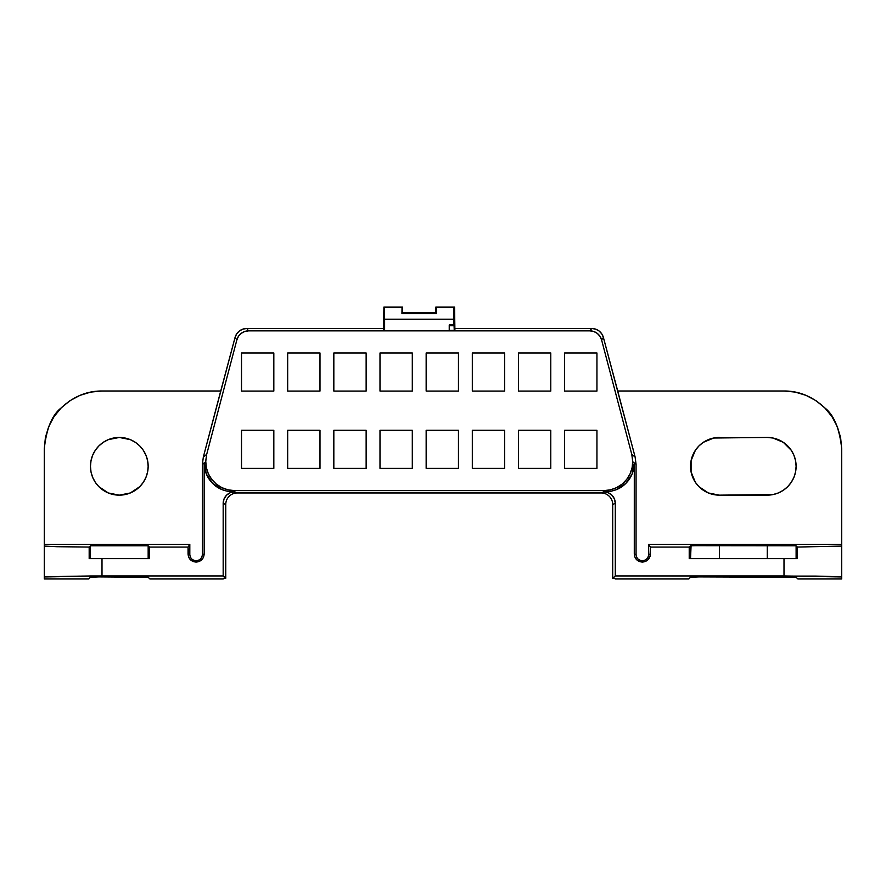 <?xml version="1.0" encoding="UTF-8"?>
<svg xmlns="http://www.w3.org/2000/svg" width="886" height="886" viewBox="0 0 886 886"><rect width="100%" height="100%" fill="white"/><g stroke="black" fill="none" stroke-linecap="round" stroke-linejoin="round"><path stroke-width="1.33" d="M202.396 554.459L202.396 464.319L203.348 456.966L235.045 337.511L236.662 333.9L239.364 330.999L242.853 329.127L246.762 328.485L383.572 328.485L246.762 328.485L248.589 330.855L589.877 330.855L591.693 328.485L595.602 329.127L599.091 330.999L601.793 333.9L603.41 337.511A12.116 12.116 127.6 0 0 591.693 328.485L589.877 330.855A12.116 12.116 127.6 0 1 601.583 339.881L603.41 337.511L635.107 456.966L631.784 454.396L632.737 461.75L636.07 464.319L635.107 456.966L631.784 454.396L601.583 339.881L603.41 337.511L617.719 390.992L783.999 390.992L795.263 392.099L806.083 395.389L816.061 400.716L824.8 407.892L831.976 416.641L837.303 426.62L840.592 437.44L841.7 448.704L841.7 544.369L648.641 544.369L648.641 554.448M449.235 330.766L449.235 324.94L453.842 324.94L453.842 319.193L384.613 319.193L384.613 330.766L449.235 330.766L384.613 330.766L383.549 329.714L383.904 307.043L402.621 307.043L402.022 307.652L384.513 307.652L383.904 307.043L383.549 329.714L384.613 330.766L384.513 307.652L384.613 319.193L453.842 319.193L454.241 330.378L449.235 330.378L454.241 330.378L454.906 329.714L454.241 330.378L454.241 325.738L449.235 325.738L454.241 325.738L453.842 324.94L449.235 324.94L449.235 330.766M591.693 328.485L454.883 328.485L591.693 328.485M634.298 462.957L632.106 473.999L625.848 483.357L616.49 489.615L611.085 491.254L603.754 491.808L601.162 492.959L237.293 492.959L233.007 491.808L234.569 490.6L603.887 490.6L605.448 491.808C613.898 491.464 620.687 488.651 625.848 483.357C631.264 477.919 634.077 471.119 634.298 462.957L632.737 461.75C632.515 469.912 629.691 476.712 624.287 482.15C619.126 487.444 612.326 490.257 603.887 490.6L605.448 491.808L603.754 491.808L608.161 492.682L611.905 495.185L614.408 498.929L615.294 503.348L615.294 575.933L816.061 576.099L840.592 576.742L841.7 576.941L841.7 578.957L797.832 578.957L796.115 577.24L797.832 578.957L841.7 578.957L841.7 448.704C839.518 428.503 833.892 414.903 824.8 407.892C812.683 396.551 799.083 390.914 783.999 390.992L617.719 390.992L635.107 456.966L636.07 464.319L634.298 462.957L634.287 554.027L636.059 554.437L636.07 464.319L636.059 554.437L634.287 554.027L634.298 462.968M204.157 462.968L204.168 554.027L204.157 462.957L202.396 464.319L204.157 462.957C204.378 471.119 207.191 477.919 212.607 483.357C217.768 488.651 224.568 491.464 233.007 491.808L234.569 490.6C226.129 490.257 219.329 487.444 214.168 482.15C208.764 476.712 205.94 469.912 205.718 461.75L202.396 464.319L205.718 461.75L206.682 454.396L203.348 456.966L202.396 464.319L202.396 554.437L204.168 554.027L203.547 557.117L201.809 559.73L199.195 561.469L196.105 562.089L193.037 561.48L190.424 559.73L188.674 557.117L188.054 547.083L189.814 544.369L44.3 544.369L44.3 448.704C46.482 428.503 52.108 414.903 61.2 407.892C73.317 396.551 86.917 390.914 102.001 390.992L220.736 390.992L235.045 337.511L236.872 339.881L206.682 454.396L203.348 456.966L220.736 390.992L102.001 390.992L90.737 392.099L79.917 395.389L69.939 400.716L61.2 407.892L54.024 416.641L48.697 426.62L45.407 437.44L44.3 448.704L44.3 544.369L189.814 544.369L189.814 554.459M196.105 560.727C199.926 560.351 202.03 558.258 202.396 554.437L204.168 554.027C203.691 558.922 201 561.613 196.105 562.089L196.105 560.727C192.284 560.351 190.191 558.258 189.814 554.437L188.054 554.027L188.054 547.083L149.468 547.083L188.054 547.083L189.814 544.369L189.814 554.437L188.054 554.027C188.53 558.922 191.221 561.613 196.105 562.089L196.127 560.727M148.161 466.302L147.608 471.939L145.957 477.344L143.299 482.338L139.711 486.702L130.353 492.959L119.311 495.152L108.269 492.959L98.911 486.702L95.323 482.338L92.653 477.344L91.014 471.939L90.461 466.302L91.014 460.676L92.653 455.271L95.323 450.276L98.911 445.902L103.285 442.313L108.269 439.655L119.311 437.451L130.353 439.655L135.337 442.313L139.711 445.902L143.299 450.276L145.957 455.271L147.608 460.676L148.161 466.302M223.637 578.248L223.283 578.957L149.867 578.957L148.161 577.24L149.867 578.957L223.283 578.957L223.637 578.248L225.753 578.248L223.637 578.248M612.702 504.499L615.294 503.348L612.702 504.499A11.54 11.54 155.8 0 0 601.162 492.959L603.754 491.808A11.54 11.54 155.8 0 1 615.294 503.348L615.294 575.933L612.702 578.248L614.818 578.248L615.172 578.957L688.821 578.957L690.526 577.24L698.976 576.886L796.115 577.24L698.976 576.886L690.526 577.24L688.821 578.957L615.172 578.957L614.818 578.248L612.702 578.248L612.702 504.499L612.702 578.248L615.294 575.933L783.999 575.933L783.999 558.623L689.219 558.623L689.219 547.083L650.402 547.083L650.058 556.364L648.12 559.653L645.484 561.447L642.35 562.089L639.271 561.48L636.657 559.73L634.908 557.117L634.287 554.027C634.764 558.922 637.455 561.613 642.35 562.089L642.328 560.727C646.171 560.351 648.264 558.258 648.641 554.437L648.641 544.369L650.402 547.083L689.219 547.083L690.526 545.776L719.377 545.267L719.377 558.623L719.377 545.267L791.253 545.499L796.115 545.776L797.4 547.061L841.7 546.075L841.7 544.369L648.641 544.369L650.402 547.083L650.402 553.828C650.014 558.833 647.334 561.58 642.35 562.089L642.35 560.727C638.529 560.351 636.425 558.258 636.059 554.437L636.059 554.459M601.162 492.959L237.293 492.959A11.54 11.54 -155.8 0 0 225.753 504.499L225.753 578.248L225.753 504.499L223.172 503.348L224.047 498.929L226.55 495.185L230.294 492.682L234.701 491.808L227.381 491.254L221.965 489.615L212.607 483.357L206.349 473.999L204.157 462.957M44.3 546.075L44.3 578.957L44.3 576.941L45.407 576.742L90.737 575.955L223.172 575.933L225.753 578.248L223.172 575.933L223.172 503.348L223.172 575.933L102.001 575.933L102.001 558.623L102.001 575.933L44.3 576.941L44.3 546.075L56.892 546.706L44.3 546.075L44.3 544.369L44.3 546.075M90.461 577.24L88.744 578.957L44.3 578.957L88.744 578.957L90.461 577.24L98.911 576.886L90.461 577.24M148.161 577.24L98.911 576.886L148.161 577.24M119.311 437.451A28.85 28.85 0 0 0 94.326 480.733A28.85 28.85 0 0 0 144.296 480.733A28.85 28.85 0 0 0 119.311 437.451M139.711 486.702L135.337 490.29M713.751 438.016L767.265 437.451A28.85 28.85 0 0 1 796.115 466.302A28.85 28.85 0 0 1 767.265 495.152L719.377 495.152L772.902 494.598L778.307 492.959L783.302 490.29L787.665 486.702L791.253 482.338L793.922 477.344L795.562 471.939L796.115 466.302L795.562 460.676L793.922 455.271L791.253 450.276L783.302 442.313L772.902 438.016L767.265 437.451L713.751 438.016L703.351 442.313L698.976 445.902L695.388 450.276L691.08 460.676L691.08 471.939L695.388 482.338L698.976 486.702L708.335 492.959L719.377 495.152L713.751 494.598M719.377 437.451A28.85 28.85 0 0 0 690.526 466.302A28.85 28.85 0 0 0 719.377 495.152M767.265 437.451L772.902 438.016M787.665 445.902L791.253 450.276M772.902 494.598L767.265 495.152M691.08 460.676L695.388 450.276M149.468 547.083L149.468 558.623L102.001 558.623L149.468 558.623L149.468 547.083L148.161 545.776L148.161 558.623L148.161 545.776L149.468 547.083M89.176 558.623L89.176 547.061L90.461 545.776L90.461 558.623L90.461 545.776L148.161 545.776L103.285 545.355L91.014 545.676L89.176 547.061L56.892 546.706L89.176 547.061L89.176 558.623L102.001 558.623L89.176 558.623M783.999 558.623L797.4 558.623L783.999 558.623L783.999 575.933L841.7 576.941L841.7 546.075L797.4 547.061L797.4 558.623L797.4 547.061L796.115 545.776L796.115 558.623L796.115 545.776L691.08 545.676L690.526 558.623L690.526 545.776L689.219 547.083L689.219 558.623L783.999 558.623M650.402 554.027L648.641 554.437L650.402 554.027M767.265 558.623L767.265 545.267L767.265 558.623M225.753 504.499L223.172 503.348A11.54 11.54 -155.8 0 1 234.701 491.808L237.293 492.959M246.762 328.485A12.116 12.116 52.4 0 0 235.045 337.511L236.872 339.881A12.116 12.116 52.4 0 1 248.589 330.855L246.762 328.485M454.906 329.714L454.551 307.043L453.942 307.652L453.842 319.193L453.942 307.652L436.433 307.652L436.521 313.511L401.934 313.511L402.022 307.652L401.934 313.511L402.609 312.824L402.621 307.043L402.022 307.652L384.513 307.652L383.904 307.043L402.621 307.043L402.609 312.824L435.846 312.824L402.609 312.824L401.934 313.511L436.521 313.511L435.834 307.043L454.551 307.043L454.906 329.714M435.834 307.043L435.846 312.824L436.521 313.511L435.846 312.824L435.834 307.043L454.551 307.043L453.942 307.652L436.433 307.652L435.834 307.043M601.583 339.881L599.966 336.27L597.264 333.369L593.775 331.497L589.877 330.855L248.589 330.855L244.68 331.497L241.191 333.369L238.489 336.27L236.872 339.881L206.682 454.396L205.74 460.908L206.294 467.465L208.321 473.722L211.721 479.359L216.306 484.077L221.843 487.632L228.034 489.847L234.569 490.6L603.887 490.6L610.421 489.847L616.623 487.632L622.149 484.077L626.734 479.359L630.134 473.722L632.161 467.465L632.715 460.908L631.784 454.396L601.583 339.881M564.626 430.297L564.626 468.384L596.942 468.384L596.942 430.297L564.626 430.297M518.465 430.297L518.465 468.384L550.782 468.384L550.782 430.297L518.465 430.297M472.316 430.297L472.316 468.384L504.621 468.384L504.621 430.297L472.316 430.297M426.155 430.297L426.155 468.384L458.461 468.384L458.461 430.297L426.155 430.297M379.994 430.297L379.994 468.384L412.3 468.384L412.3 430.297L379.994 430.297M333.834 430.297L333.834 468.384L366.139 468.384L366.139 430.297L333.834 430.297M287.673 430.297L287.673 468.384L319.99 468.384L319.99 430.297L287.673 430.297M241.513 430.297L241.513 468.384L273.829 468.384L273.829 430.297L241.513 430.297M564.626 391.069L564.626 352.982L596.942 352.982L596.942 391.069L564.626 391.069M518.465 391.069L518.465 352.982L550.782 352.982L550.782 391.069L518.465 391.069M472.316 391.069L472.316 352.982L504.621 352.982L504.621 391.069L472.316 391.069M426.155 391.069L426.155 352.982L458.461 352.982L458.461 391.069L426.155 391.069M379.994 391.069L379.994 352.982L412.3 352.982L412.3 391.069L379.994 391.069M333.834 391.069L333.834 352.982L366.139 352.982L366.139 391.069L333.834 391.069M287.673 391.069L287.673 352.982L319.99 352.982L319.99 391.069L287.673 391.069M241.513 391.069L241.513 352.982L273.829 352.982L273.829 391.069L241.513 391.069"/></g></svg>
